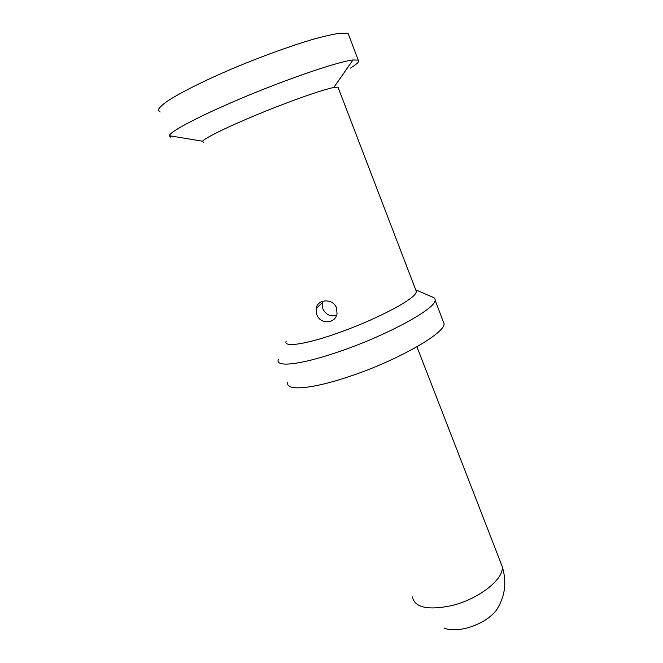 <?xml version="1.0" encoding="UTF-8"?>
<svg xmlns="http://www.w3.org/2000/svg" width="663" height="663" viewBox="0 0 663 663"><rect width="100%" height="100%" fill="white"/><g stroke="black" fill="none" stroke-linecap="round" stroke-linejoin="round"><path stroke-width="0.99" d="M350.437 68.098C357.316 63.855 359.91 61.195 358.219 60.118L352.981 59.968C338.984 61.543 293.494 76.726 248.509 95.323C203.475 113.92 170.432 131.092 169.181 135.691L170.847 137.258L170.267 135.874M348.912 35.454L348.29 33.788L346.5 33.15L339.746 33.258C333.149 34.227 324.514 36.175 313.856 39.1C291.09 45.714 260.393 56.844 231.478 69.06C202.886 81.309 179.242 93.268 166.968 101.439C161.755 105.202 158.822 108.102 158.159 110.149L160.156 111.964M203.375 142.272L202.563 141.227C204.627 138.061 228.702 126.285 260.037 113.439C291.339 100.594 323.138 89.488 333.779 87.491L337.989 87.168L338.304 87.988M415.767 289.946L416.422 291.67L415.676 293.361C411.516 301.135 372.026 321.381 335.503 333.862C303.961 344.868 283.026 347.47 286.192 341.113M415.726 289.855L432.367 297.007C434.306 297.612 435.218 298.657 435.102 300.14C436.486 308.353 386.256 335.868 337.84 352.061C299.552 365.197 274.581 367.501 278.394 359.338M443.108 321.19L444.028 323.61C445.834 332.925 396.259 361.26 347.951 376.957C309.754 389.736 284.502 391.029 287.933 382.054M322.549 301.275L322.127 302.834L322.806 308.751C325.864 314.801 330.464 316.947 336.622 315.174M497.797 608.004L496.023 610.698C489.319 618.786 479.258 624.654 465.849 628.309C456.782 630.414 449.58 630.347 444.251 628.118M336.431 307.731L337.044 313.533C335.627 323.967 320.204 324.605 316.815 314.685L316.135 308.602C317.295 298.972 332.967 298.043 336.431 307.731M500.64 562.439L502.082 566.152C505.049 578.219 479.299 599.02 451.735 605.592C427.875 610.54 414.74 607.615 412.32 596.824M348.29 33.788L358.219 60.118M337.989 87.168L416.422 291.67M435.102 300.14L444.028 323.61M496.023 610.698C505.107 596.982 507.129 582.139 502.082 566.152L416.944 346.799M316.135 308.602L322.127 302.834M333.779 87.491L352.981 59.968M202.563 141.227L169.181 135.691"/></g></svg>
